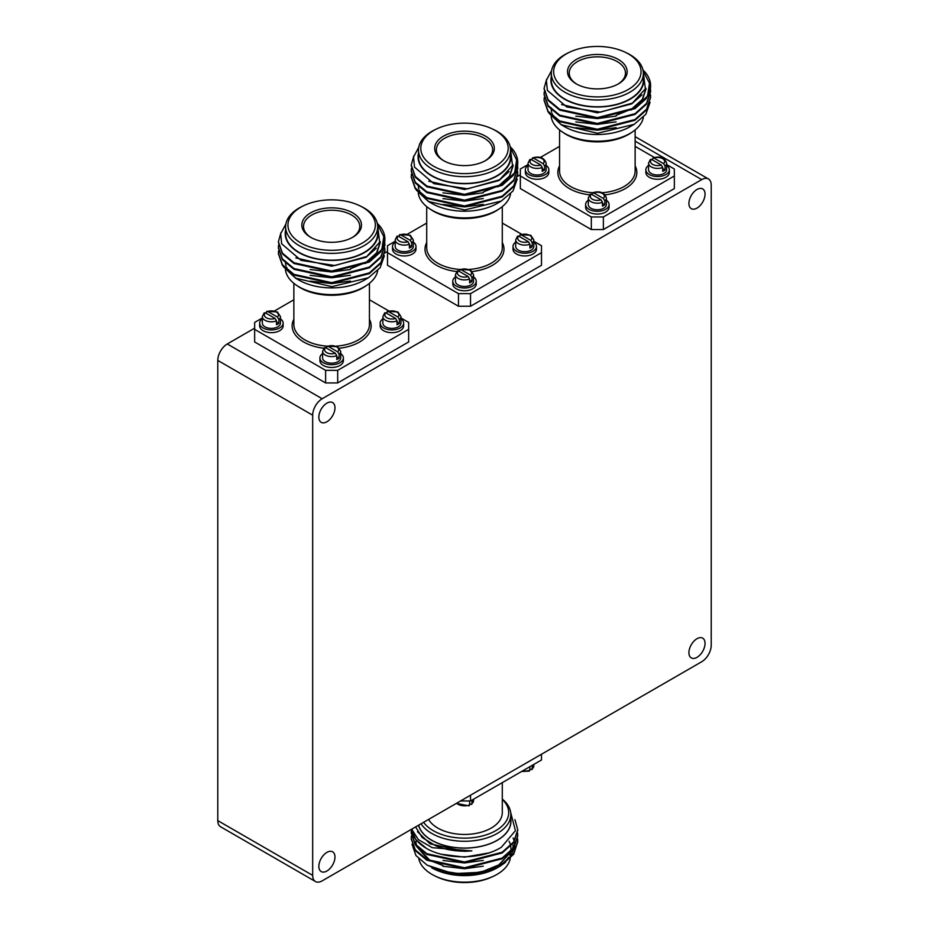 <?xml version="1.0" encoding="UTF-8"?>
<svg xmlns="http://www.w3.org/2000/svg" width="929" height="929" viewBox="0 0 929 929"><rect width="100%" height="100%" fill="white"/><g stroke="black" fill="none" stroke-linecap="round" stroke-linejoin="round"><path stroke-width="1.39" d="M696.982 208.108A11.403 6.584 120 0 0 704.437 198.051A11.403 6.584 120 0 0 702.684 188.912A11.403 6.584 120 0 0 696.982 189.481A11.403 6.584 120 0 0 689.527 199.526A11.403 6.584 120 0 0 691.281 208.665A11.403 6.584 120 0 0 696.982 208.108M326.903 421.766A11.403 6.584 120 0 0 334.359 411.71A11.403 6.584 120 0 0 332.617 402.571A11.403 6.584 120 0 0 326.903 403.14A11.403 6.584 120 0 0 319.46 413.184A11.403 6.584 120 0 0 321.202 422.335A11.403 6.584 120 0 0 326.903 421.766M326.903 871.007A11.403 6.584 120 0 0 334.359 860.951A11.403 6.584 120 0 0 332.617 851.812A11.403 6.584 120 0 0 326.903 852.381A11.403 6.584 120 0 0 319.46 862.437A11.403 6.584 120 0 0 321.202 871.576A11.403 6.584 120 0 0 326.903 871.007M696.982 657.349A11.403 6.584 120 0 0 704.437 647.292A11.403 6.584 120 0 0 702.684 638.153A11.403 6.584 120 0 0 696.982 638.722A11.403 6.584 120 0 0 689.527 648.767A11.403 6.584 120 0 0 691.281 657.906A11.403 6.584 120 0 0 696.982 657.349M711.219 645.295L711.219 185.092A13.424 7.746 120 0 0 708.432 178.949A13.424 7.746 120 0 0 701.732 179.611L322.166 398.75A13.424 7.746 120 0 0 312.678 415.193L312.678 875.385A13.424 7.746 120 0 0 315.454 881.528A13.424 7.746 120 0 0 322.166 880.866L701.732 661.727A13.424 7.746 120 0 0 711.219 645.295M520.345 174.768L517.674 176.313M387.498 251.469L384.827 253.013M254.651 328.169L227.268 343.974L322.166 398.75M312.678 415.193L217.781 360.406L217.781 820.609L312.678 875.385M315.454 881.528L220.568 826.752A13.424 7.746 -60 0 1 217.781 820.609M217.781 360.406A13.424 7.746 -60 0 1 227.268 343.974M502.287 782.624L502.287 812.643A37.787 21.82 180 0 1 491.22 828.064A37.787 21.82 180 0 1 428.594 819.424M502.287 799.404A44.197 25.513 180 0 1 495.749 830.677A44.197 25.513 180 0 1 423.601 822.304M502.287 799.079A46.311 26.732 180 0 1 510.811 814.524A46.311 26.732 180 0 1 497.247 833.441A46.311 26.732 180 0 1 421.046 823.779M510.811 814.524L510.811 821.317A46.311 26.732 180 0 1 497.247 840.222A46.311 26.732 180 0 1 449.903 846.691A46.311 26.732 180 0 1 418.665 825.149M510.276 858.315A46.02 26.569 180 0 1 497.038 874.375A46.02 26.569 180 0 1 493.647 876.152A46.02 26.569 180 0 1 435.353 876.152A46.02 26.569 180 0 1 418.851 858.942M509.057 841.244A46.438 26.813 180 0 1 509.893 843.126M510.056 843.59A46.438 26.813 180 0 1 510.613 845.645M510.729 846.249A46.438 26.813 180 0 1 510.869 847.26M510.915 847.887A46.438 26.813 180 0 1 510.741 851.312M510.567 852.23A46.438 26.813 180 0 1 509.649 855.075M508.5 857.386A46.438 26.813 180 0 1 504.772 862.158M501.788 864.794A46.438 26.813 180 0 1 498.42 867.117M513.145 837.981L514.213 841.151M514.329 841.686L514.689 846.18M514.631 847.004L509.8 858.059M505.573 862.309L499.605 866.455C480.049 876.314 459.216 877.58 437.129 870.218L431.66 867.756A46.438 26.813 180 0 0 497.34 867.767L499.605 866.455M418.549 825.219A46.438 26.813 0 0 0 449.903 846.772A46.438 26.813 0 0 0 497.34 840.28A46.438 26.813 0 0 0 510.811 819.285M411.338 829.388L415.878 839.758L426.597 848.491C446.292 859.975 482.105 859.534 501.358 847.248L515.432 830.677L510.66 812.387M427.259 865.224L453.41 873.643L482.221 872.226A53.255 30.75 0 0 1 441.519 870.972C463.954 875.977 484.172 873.608 502.159 863.842L513.702 853.507L517.755 841.372L517.592 838.841M482.221 872.226L502.159 864.562L513.702 854.227L517.755 841.732M411.431 830.143L411.245 832.674L415.298 844.078L426.841 853.693L464.5 861.973L502.159 852.241L513.702 841.906L517.755 829.783L514.945 819.622M411.245 833.034L415.298 844.809L426.841 854.425L464.5 862.704L502.159 852.973L513.702 842.626L517.755 830.143M411.431 835.937L411.245 838.469L415.298 849.884L426.841 859.488L464.5 867.779L502.159 858.048L513.702 847.701L517.755 835.577L517.592 833.034M411.245 838.841L415.298 850.604L426.841 860.219L464.5 868.499L502.159 858.768L513.702 848.432L517.755 835.937M426.597 848.491A53.255 30.75 180 0 1 411.408 829.342M415.6 826.926L422.172 837.528L435.701 845.75C446.582 850.221 458.636 851.928 471.862 850.883L432.264 847.678L418.387 839.642L411.652 829.202M441.519 870.972L427.015 865.073L415.948 855.551L412.035 844.345M493.647 876.152L492.184 876.848A43.698 25.234 180 0 1 436.816 876.848L435.353 876.152M437.129 870.218L464.5 874.537L483.277 871.994M498.165 866.014L512.355 850.221M512.657 849.129L513.145 844.995M415.855 842.104L416.169 845.193M416.413 846.203L429.186 860.707M442.959 866.258L464.5 868.731L483.277 866.188M442.959 860.463L464.5 862.936L483.277 860.393M441.612 854.285L464.5 857.142L488.596 852.973M417.493 831.687L430.104 843.834L464.5 851.336L471.862 850.883M483.277 871.263L498.896 864.853L511.925 850.732M415.855 841.372L416.413 845.483M416.761 846.609L430.104 860.509L442.959 865.538M470.527 795.212L470.527 800.961L460.563 800.961M470.527 800.961L541.502 759.992L541.502 754.232M576.259 59.502A29.821 17.221 180 0 1 618.435 59.502A29.821 17.221 180 0 1 618.435 83.854L618.435 83.854A29.821 17.221 180 0 1 576.259 83.854A29.821 17.221 180 0 1 576.259 59.502M617.82 84.202A28.125 16.234 0 0 0 625.472 73.077A28.125 16.234 0 0 0 608.112 58.074A28.125 16.234 0 0 0 577.466 61.593A28.125 16.234 0 0 0 569.222 73.077A28.125 16.234 0 0 0 576.874 84.202M551.141 116.288A46.311 26.732 0 0 0 561.999 131.744L563.624 132.847A44.197 25.513 0 0 0 628.596 134.403A44.197 25.513 0 0 0 631.081 132.847L632.695 131.744A46.311 26.732 0 0 0 643.414 117.217M561.999 131.744A46.311 26.732 0 0 0 630.094 133.381A46.311 26.732 0 0 0 632.695 131.744M551.036 107.683A46.311 26.732 0 0 0 551.083 108.902M551.176 109.715A46.311 26.732 0 0 0 551.721 112.27M552.244 113.733A46.311 26.732 0 0 0 554.195 117.391M555.391 118.993A46.311 26.732 0 0 0 564.031 126.251M569.663 52.152L568.2 52.848A46.02 26.569 0 0 0 564.809 54.625A46.02 26.569 0 0 0 551.327 73.414L551.327 80.196A46.02 26.569 0 0 0 579.731 104.745A46.02 26.569 0 0 0 629.885 98.985A46.02 26.569 0 0 0 643.367 80.196L643.367 73.414A46.02 26.569 0 0 0 626.494 52.848L625.031 52.152A43.698 25.234 0 0 0 569.663 52.152A43.698 25.234 0 0 0 566.446 53.836A43.698 25.234 0 0 0 566.446 89.521A43.698 25.234 0 0 0 628.248 89.521A43.698 25.234 0 0 0 625.031 52.152M551.327 73.414A46.02 26.569 0 0 0 579.731 97.951A46.02 26.569 0 0 0 629.885 92.203A46.02 26.569 0 0 0 643.367 73.414M551.327 76.596A46.438 26.813 0 0 0 576.723 104.222A46.438 26.813 0 0 0 630.187 99.159A46.438 26.813 0 0 0 643.367 76.596M551.582 70.616L546.391 80.289L547.367 90.403L566.748 106.963L600.598 112.13L632.452 103.073L645.353 88.801L643.356 72.694M650.045 102.364L645.864 114.255L634.205 124.323L630.187 126.646A46.438 26.813 180 0 1 564.507 126.646L561.279 124.776L549.306 113.535M634.205 124.323L597.556 133.265L561.279 124.776M650.602 85.967L646.549 98.311L635.006 108.647L597.347 118.378L559.688 110.098L548.145 100.483L544.092 88.719M642.973 69.919L645.4 72.497A53.255 30.75 180 0 1 650.602 85.77A53.255 30.75 180 0 1 647.571 96.001L635.006 107.915L597.347 117.646L559.688 109.367L548.145 99.751L544.092 88.348L546.658 79.197M650.602 97.406L646.549 109.901L635.006 120.236L597.347 129.967L559.688 121.687L548.145 112.072L544.092 100.309M650.439 94.514L650.602 97.046L646.549 109.181L635.006 119.516L597.347 129.247L559.688 120.967L548.145 111.352L544.092 99.949L544.278 97.406M650.602 91.611L646.549 104.106L635.006 114.441L597.347 124.172L559.688 115.893L548.145 106.278L544.092 94.514M650.439 88.719L650.602 91.251L646.549 103.374L635.006 113.721L597.347 123.452L559.688 115.173L548.145 105.558L544.092 94.154L544.278 91.611M643.17 70.929L649.476 83.204L647.571 96.001M645.992 88.348L642.287 99.461L631.743 108.937L616.124 115.347M641.974 94.839L631.743 103.862L597.347 112.815L561.569 104.512M645.992 89.079L642.287 100.181L631.012 110.098M616.124 116.067L597.347 118.61L575.806 116.137M616.124 121.873L597.347 124.405L575.806 121.931M616.124 127.668L597.347 130.211L575.806 127.726M666.662 164.572L674.349 169.008L674.349 188.575L603.374 229.556L591.32 229.556L520.345 188.575L520.345 175.976L591.32 216.956L603.374 216.956L603.374 229.556M674.349 175.976L603.374 216.956M591.32 229.556L591.32 216.956M528.032 164.572L520.345 169.008L520.345 175.976M540.318 157.477L559.56 146.376M635.134 146.376L654.376 157.477M310.565 212.904A29.821 17.221 180 0 1 352.741 212.904A29.821 17.221 180 0 1 352.741 237.255L352.741 237.255A29.821 17.221 180 0 1 310.565 237.255A29.821 17.221 180 0 1 310.565 212.904M352.126 237.603A28.125 16.234 0 0 0 359.778 226.467A28.125 16.234 0 0 0 342.418 211.475A28.125 16.234 0 0 0 311.772 214.994A28.125 16.234 0 0 0 303.528 226.467A28.125 16.234 0 0 0 311.18 237.603M285.447 269.689A46.311 26.732 0 0 0 296.305 285.145L297.919 286.248A44.197 25.513 0 0 0 362.902 287.804A44.197 25.513 0 0 0 365.376 286.248L367.001 285.145A46.311 26.732 0 0 0 377.72 270.606M296.305 285.145A46.311 26.732 0 0 0 364.4 286.771A46.311 26.732 0 0 0 367.001 285.145M285.342 261.084A46.311 26.732 0 0 0 285.389 262.303M285.482 263.116A46.311 26.732 0 0 0 286.027 265.671M286.55 267.134A46.311 26.732 0 0 0 288.501 270.792M289.697 272.394A46.311 26.732 0 0 0 298.325 279.652M303.969 205.553L302.506 206.25A46.02 26.569 0 0 0 299.115 208.026A46.02 26.569 0 0 0 285.633 226.804L285.633 233.597A46.02 26.569 0 0 0 314.037 258.146A46.02 26.569 0 0 0 364.191 252.386A46.02 26.569 0 0 0 377.673 233.597L377.673 226.804A46.02 26.569 0 0 0 360.8 206.25L359.337 205.553A43.698 25.234 0 0 0 303.969 205.553A43.698 25.234 0 0 0 300.752 207.237A43.698 25.234 0 0 0 300.752 242.922A43.698 25.234 0 0 0 362.554 242.922A43.698 25.234 0 0 0 359.337 205.553M285.633 226.804A46.02 26.569 0 0 0 314.037 251.353A46.02 26.569 0 0 0 364.191 245.593A46.02 26.569 0 0 0 377.673 226.804M285.633 229.986A46.438 26.813 0 0 0 311.029 257.623A46.438 26.813 0 0 0 364.493 252.56A46.438 26.813 0 0 0 377.673 229.986M285.888 224.017L280.697 233.69L281.661 243.793L301.042 260.364L334.904 265.531L366.758 256.474L379.659 242.202L377.65 226.084M384.351 255.765L380.17 267.657L368.511 277.713L364.493 280.035A46.438 26.813 180 0 1 298.813 280.035L295.585 278.177L283.612 266.937M368.511 277.713L331.862 286.666L295.585 278.177M384.908 239.368L380.855 251.701L369.312 262.048L331.653 271.779L293.994 263.488L282.451 253.884L278.398 242.109M377.279 223.32L379.694 225.898A53.255 30.75 180 0 1 384.908 239.159A53.255 30.75 180 0 1 381.877 249.402L369.312 261.316L331.653 271.047L293.994 262.768L282.451 253.152L278.398 241.749L280.964 232.598M384.908 250.807L380.855 263.302L369.312 273.637L331.653 283.368L293.994 275.089L282.451 265.473L278.398 253.71M384.745 247.915L384.908 250.447L380.855 262.57L369.312 272.917L331.653 282.648L293.994 274.369L282.451 264.753L278.398 253.35L278.584 250.807M384.908 245.012L380.855 257.507L369.312 267.842L331.653 277.574L293.994 269.294L282.451 259.679L278.398 247.915M384.745 242.109L384.908 244.652L380.855 256.776L369.312 267.111L331.653 276.842L293.994 268.562L282.451 258.947L278.398 247.544L278.584 245.012M377.476 224.33L383.782 236.605L381.877 249.402M380.298 241.749L376.593 252.862L366.049 262.338L350.43 268.748M376.28 248.24L366.049 257.263L331.653 266.217L295.875 257.914M380.298 242.469L376.593 253.582L365.318 263.499M350.43 269.468L331.653 272.011L310.112 269.526M350.43 275.263L331.653 277.806L310.112 275.332M350.43 281.069L331.653 283.6L310.112 281.127M400.968 317.973L408.655 322.409L408.655 341.965L337.68 382.945L325.626 382.945L254.651 341.965L254.651 329.365L325.626 370.346L337.68 370.346L337.68 382.945M408.655 329.365L337.68 370.346M325.626 382.945L325.626 370.346M262.338 317.973L254.651 322.409L254.651 329.365M274.624 310.878L293.866 299.765M369.44 299.765L388.682 310.878M443.412 136.203A29.821 17.221 180 0 1 485.588 136.203A29.821 17.221 180 0 1 485.588 160.554L485.588 160.554A29.821 17.221 180 0 1 443.412 160.554A29.821 17.221 180 0 1 443.412 136.203M484.973 160.903A28.125 16.234 0 0 0 492.625 149.766A28.125 16.234 0 0 0 475.265 134.775A28.125 16.234 0 0 0 444.619 138.293A28.125 16.234 0 0 0 436.375 149.766A28.125 16.234 0 0 0 444.027 160.903M418.294 192.988A46.311 26.732 0 0 0 429.152 208.444L430.766 209.548A44.197 25.513 0 0 0 495.749 211.104A44.197 25.513 0 0 0 498.234 209.548L499.848 208.444A46.311 26.732 0 0 0 510.567 193.906M429.152 208.444A46.311 26.732 0 0 0 497.247 210.07A46.311 26.732 0 0 0 499.848 208.444M418.189 184.383A46.311 26.732 0 0 0 418.236 185.603M418.329 186.415A46.311 26.732 0 0 0 418.874 188.97M419.397 190.433A46.311 26.732 0 0 0 421.348 194.091M422.544 195.694A46.311 26.732 0 0 0 431.172 202.952M436.816 128.852L435.353 129.549A46.02 26.569 0 0 0 431.962 131.326A46.02 26.569 0 0 0 418.48 150.115L418.48 156.896A46.02 26.569 0 0 0 446.884 181.445A46.02 26.569 0 0 0 497.038 175.686A46.02 26.569 0 0 0 510.52 156.896L510.52 150.115A46.02 26.569 0 0 0 493.647 129.549L492.184 128.852A43.698 25.234 0 0 0 436.816 128.852A43.698 25.234 0 0 0 433.599 130.536A43.698 25.234 0 0 0 433.599 166.221A43.698 25.234 0 0 0 495.401 166.221A43.698 25.234 0 0 0 492.184 128.852M418.48 150.115A46.02 26.569 0 0 0 446.884 174.652A46.02 26.569 0 0 0 497.038 168.892A46.02 26.569 0 0 0 510.52 150.115M418.48 153.285A46.438 26.813 0 0 0 443.876 180.923A46.438 26.813 0 0 0 497.34 175.86A46.438 26.813 0 0 0 510.52 153.285M418.735 147.316L413.544 156.989L414.508 167.092L433.889 183.663L467.751 188.831L499.605 179.773L512.506 165.501L510.509 149.395M517.198 179.065L513.017 190.956L501.358 201.024L497.34 203.346A46.438 26.813 180 0 1 431.66 203.346L428.432 201.477L416.459 190.236M501.358 201.024L464.709 209.966L428.432 201.477M517.755 162.668L513.702 175L502.159 185.347L464.5 195.078L426.841 186.799L415.298 177.184L411.245 165.408M510.126 146.619L512.553 149.197A53.255 30.75 180 0 1 517.755 162.459A53.255 30.75 180 0 1 514.724 172.701L502.159 184.616L464.5 194.347L426.841 186.067L415.298 176.452L411.245 165.048L413.811 155.898M517.755 174.106L513.702 186.601L502.159 196.936L464.5 206.668L426.841 198.388L415.298 188.773L411.245 177.009M517.592 171.215L517.755 173.746L513.702 185.881L502.159 196.216L464.5 205.948L426.841 197.668L415.298 188.053L411.245 176.649L411.431 174.106M517.755 168.312L513.702 180.807L502.159 191.142L464.5 200.873L426.841 192.593L415.298 182.978L411.245 171.215M517.592 165.408L517.755 167.952L513.702 180.075L502.159 190.422L464.5 200.153L426.841 191.862L415.298 182.258L411.245 170.843L411.431 168.312M510.323 147.63L516.629 159.904L514.724 172.701M513.145 165.048L509.44 176.162L498.896 185.637L483.277 192.048M509.127 171.54L498.896 180.563L464.5 189.516L428.722 181.213M513.145 165.78L509.44 176.882L498.165 186.799M483.277 192.767L464.5 195.311L442.959 192.837M483.277 198.562L464.5 201.105L442.959 198.632M483.277 204.368L464.5 206.912L442.959 204.426M533.815 241.273L541.502 245.709L541.502 265.276L470.527 306.245L458.473 306.245L387.498 265.276L387.498 252.665L458.473 293.645L470.527 293.645L470.527 306.245M541.502 252.665L470.527 293.645M458.473 306.245L458.473 293.645M395.185 241.273L387.498 245.709L387.498 252.665M407.471 234.178L426.713 223.076M502.287 223.076L521.529 234.178M469.923 800.961A9.058 5.226 0 0 1 469.609 801.088L469.609 804.932L468.158 805.733M471.978 800.124L471.978 803.562L470.527 804.363L469.609 803.829M473.558 799.219L473.558 800.612A9.058 5.226 180 0 1 471.978 803.562L470.527 804.363M588.289 200.223A11.74 6.782 0 0 0 585.607 204.543L585.607 207.283A11.74 6.782 0 0 0 589.044 212.079A11.74 6.782 0 0 0 601.841 213.542A11.74 6.782 0 0 0 609.087 207.283L609.087 204.543A11.74 6.782 0 0 0 606.405 200.223M585.607 204.543A11.74 6.782 0 0 0 589.044 209.339A11.74 6.782 0 0 0 601.841 210.802A11.74 6.782 0 0 0 609.087 204.543M602.456 203.381L604.825 204.752A9.058 5.226 180 0 1 602.456 206.122L602.456 202.29L601.005 199.805L591.32 194.219L589.869 195.02M602.456 202.29A9.058 5.226 0 0 1 590.937 201.663A9.058 5.226 0 0 1 588.289 197.97L588.289 204.543A9.058 5.226 0 0 0 590.937 208.235A9.058 5.226 0 0 0 600.819 209.373A9.058 5.226 0 0 0 606.405 204.543L606.405 197.97A9.058 5.226 0 0 1 604.825 200.919L603.374 198.434L593.701 192.849L592.237 193.65L592.237 194.742M604.825 204.752L604.825 200.919M603.374 198.434A7.049 4.064 0 0 0 602.329 193.453A7.049 4.064 0 0 0 593.701 192.849L592.237 193.65M322.595 353.624A11.74 6.782 0 0 0 319.913 357.944L319.913 360.684A11.74 6.782 0 0 0 323.35 365.469A11.74 6.782 0 0 0 336.147 366.943A11.74 6.782 0 0 0 343.393 360.684L343.393 357.944A11.74 6.782 0 0 0 340.711 353.624M319.913 357.944A11.74 6.782 0 0 0 323.35 362.728A11.74 6.782 0 0 0 336.147 364.203A11.74 6.782 0 0 0 343.393 357.944M326.543 348.143L326.543 347.051L327.995 346.238L337.68 351.836L339.131 354.309L339.131 358.153A9.058 5.226 180 0 1 336.762 359.523L336.762 355.679L335.299 353.206L325.626 347.609A7.049 4.064 0 0 0 326.671 352.602A7.049 4.064 0 0 0 335.299 353.206M324.476 347.574L322.595 351.371L322.595 357.944A9.058 5.226 0 0 0 325.243 361.636A9.058 5.226 0 0 0 335.114 362.774A9.058 5.226 0 0 0 340.711 357.944L340.711 351.371L337.645 346.749L327.054 346.087M324.175 348.421L325.626 347.609M326.543 347.051L327.995 346.238A7.049 4.064 0 0 1 336.635 346.842A7.049 4.064 0 0 1 337.68 351.836M339.131 358.153L336.762 356.782M455.442 276.923A11.74 6.782 0 0 0 452.76 281.243L452.76 283.984A11.74 6.782 0 0 0 456.197 288.768A11.74 6.782 0 0 0 468.994 290.243A11.74 6.782 0 0 0 476.24 283.984L476.24 281.243A11.74 6.782 0 0 0 473.558 276.923M452.76 281.243A11.74 6.782 0 0 0 456.197 286.039A11.74 6.782 0 0 0 468.994 287.502A11.74 6.782 0 0 0 476.24 281.243M459.39 271.442L459.39 270.351L460.842 269.549L470.527 275.135L471.978 277.62L471.978 281.452A9.058 5.226 180 0 1 469.609 282.822L469.609 278.99L468.158 276.505L458.473 270.92A7.049 4.064 0 0 0 459.518 275.901A7.049 4.064 0 0 0 468.158 276.505M457.335 270.885L455.442 274.67L455.442 281.243A9.058 5.226 0 0 0 458.09 284.936A9.058 5.226 0 0 0 467.972 286.074A9.058 5.226 0 0 0 473.558 281.243L473.558 274.67L470.492 270.049L459.901 269.387M457.022 271.721L458.473 270.92M459.39 270.351L460.842 269.549A7.049 4.064 0 0 1 469.482 270.142A7.049 4.064 0 0 1 470.527 275.135M471.978 281.452L469.609 280.082M529.867 766.704L529.867 770.141L528.404 770.942M532.236 765.333L532.236 768.771L530.784 769.572L529.867 769.049M533.815 764.428L533.815 765.821A9.058 5.226 180 0 1 532.236 768.771L530.784 769.572M262.338 318.833A11.74 6.782 0 0 0 259.655 323.153L259.655 325.893A11.74 6.782 0 0 0 263.093 330.689A11.74 6.782 0 0 0 275.89 332.152A11.74 6.782 0 0 0 283.136 325.893L283.136 323.153A11.74 6.782 0 0 0 280.453 318.833M259.655 323.153A11.74 6.782 0 0 0 263.093 327.949A11.74 6.782 0 0 0 275.89 329.412A11.74 6.782 0 0 0 283.136 323.153M266.286 313.352L266.286 312.26L267.749 311.459L277.423 317.044L278.874 319.53L278.874 323.362A9.058 5.226 180 0 1 276.505 324.732L276.505 320.9L275.054 318.415L265.369 312.829A7.049 4.064 0 0 0 266.414 317.811A7.049 4.064 0 0 0 275.054 318.415M264.231 312.794L262.338 316.58L262.338 323.153A9.058 5.226 0 0 0 264.986 326.845A9.058 5.226 0 0 0 274.868 327.983A9.058 5.226 0 0 0 280.453 323.153L280.453 316.58L277.388 311.958L266.797 311.296M263.917 313.63L265.369 312.829M266.286 312.26L267.749 311.459A7.049 4.064 0 0 1 276.377 312.063A7.049 4.064 0 0 1 277.423 317.044M278.874 323.362L276.505 321.991M382.853 318.833A11.74 6.782 0 0 0 380.17 323.153L380.17 325.893A11.74 6.782 0 0 0 383.607 330.689A11.74 6.782 0 0 0 396.404 332.152A11.74 6.782 0 0 0 403.65 325.893L403.65 323.153A11.74 6.782 0 0 0 400.968 318.833M380.17 323.153A11.74 6.782 0 0 0 383.607 327.949A11.74 6.782 0 0 0 396.404 329.412A11.74 6.782 0 0 0 403.65 323.153M386.801 313.352L386.801 312.26L388.252 311.459L397.937 317.044L399.389 319.53L399.389 323.362A9.058 5.226 180 0 1 397.02 324.732L397.02 320.9L395.557 318.415L385.883 312.829A7.049 4.064 0 0 0 386.928 317.811A7.049 4.064 0 0 0 395.557 318.415M384.734 312.794L382.853 316.58L382.853 323.153A9.058 5.226 0 0 0 385.5 326.845A9.058 5.226 0 0 0 395.371 327.983A9.058 5.226 0 0 0 400.968 323.153L400.968 316.58L397.902 311.958L387.312 311.296M384.432 313.63L385.883 312.829M386.801 312.26L388.252 311.459A7.049 4.064 0 0 1 396.892 312.063A7.049 4.064 0 0 1 397.937 317.044M399.389 323.362L397.02 321.991M528.032 165.443A11.74 6.782 0 0 0 525.349 169.752L525.349 172.492A11.74 6.782 0 0 0 528.787 177.288A11.74 6.782 0 0 0 541.584 178.751A11.74 6.782 0 0 0 548.83 172.492L548.83 169.752A11.74 6.782 0 0 0 546.147 165.443M525.349 169.752A11.74 6.782 0 0 0 528.787 174.547A11.74 6.782 0 0 0 541.584 176.022A11.74 6.782 0 0 0 548.83 169.752M542.199 168.59L544.568 169.961A9.058 5.226 180 0 1 542.199 171.331L542.199 167.499L540.748 165.014L531.063 159.428L529.611 160.229M542.199 167.499A9.058 5.226 0 0 1 530.691 166.872A9.058 5.226 0 0 1 528.032 163.179L528.032 169.752A9.058 5.226 0 0 0 530.691 173.456A9.058 5.226 0 0 0 540.562 174.582A9.058 5.226 0 0 0 546.147 169.752L546.147 163.179A9.058 5.226 0 0 1 544.568 166.128L543.117 163.643L533.443 158.058L531.98 158.859L531.98 159.951M544.568 169.961L544.568 166.128M543.117 163.643A7.049 4.064 0 0 0 542.072 158.662A7.049 4.064 0 0 0 533.443 158.058L531.98 158.859M648.547 165.443A11.74 6.782 0 0 0 645.864 169.752L645.864 172.492A11.74 6.782 0 0 0 649.301 177.288A11.74 6.782 0 0 0 662.098 178.751A11.74 6.782 0 0 0 669.344 172.492L669.344 169.752A11.74 6.782 0 0 0 666.662 165.443M645.864 169.752A11.74 6.782 0 0 0 649.301 174.547A11.74 6.782 0 0 0 662.098 176.022A11.74 6.782 0 0 0 669.344 169.752M662.714 168.59L665.083 169.961A9.058 5.226 180 0 1 662.714 171.331L662.714 167.499L661.251 165.014L651.577 159.428L650.126 160.229M662.714 167.499A9.058 5.226 0 0 1 651.194 166.872A9.058 5.226 0 0 1 648.547 163.179L648.547 169.752A9.058 5.226 0 0 0 651.194 173.456A9.058 5.226 0 0 0 661.065 174.582A9.058 5.226 0 0 0 666.662 169.752L666.662 163.179A9.058 5.226 0 0 1 665.083 166.128L663.631 163.643L653.946 158.058L652.495 158.859L652.495 159.951M665.083 169.961L665.083 166.128M663.631 163.643A7.049 4.064 0 0 0 662.586 158.662A7.049 4.064 0 0 0 653.946 158.058L652.495 158.859M395.185 242.144A11.74 6.782 0 0 0 392.502 246.452L392.502 249.193A11.74 6.782 0 0 0 395.94 253.989A11.74 6.782 0 0 0 408.737 255.452A11.74 6.782 0 0 0 415.983 249.193L415.983 246.452A11.74 6.782 0 0 0 413.3 242.144M392.502 246.452A11.74 6.782 0 0 0 395.94 251.248A11.74 6.782 0 0 0 408.737 252.711A11.74 6.782 0 0 0 415.983 246.452M399.133 236.651L399.133 235.56L400.596 234.758L410.27 240.344L411.721 242.829L411.721 246.661A9.058 5.226 180 0 1 409.352 248.031L409.352 244.199L407.901 241.714L398.216 236.129A7.049 4.064 0 0 0 399.261 241.11A7.049 4.064 0 0 0 407.901 241.714M397.078 236.094L395.185 239.879L395.185 246.452A9.058 5.226 0 0 0 397.844 250.145A9.058 5.226 0 0 0 407.715 251.283A9.058 5.226 0 0 0 413.3 246.452L413.3 239.879L410.235 235.258L399.644 234.596M396.764 236.93L398.216 236.129M399.133 235.56L400.596 234.758A7.049 4.064 0 0 1 409.224 235.362A7.049 4.064 0 0 1 410.27 240.344M411.721 246.661L409.352 245.291M515.7 242.144A11.74 6.782 0 0 0 513.017 246.452L513.017 249.193A11.74 6.782 0 0 0 516.454 253.989A11.74 6.782 0 0 0 529.251 255.452A11.74 6.782 0 0 0 536.497 249.193L536.497 246.452A11.74 6.782 0 0 0 533.815 242.144M513.017 246.452A11.74 6.782 0 0 0 516.454 251.248A11.74 6.782 0 0 0 529.251 252.711A11.74 6.782 0 0 0 536.497 246.452M519.648 236.651L519.648 235.56L521.099 234.758L530.784 240.344L532.236 242.829L532.236 246.661A9.058 5.226 180 0 1 529.867 248.031L529.867 244.199L528.404 241.714L518.73 236.129A7.049 4.064 0 0 0 519.775 241.11A7.049 4.064 0 0 0 528.404 241.714M517.581 236.094L515.7 239.879L515.7 246.452A9.058 5.226 0 0 0 518.347 250.145A9.058 5.226 0 0 0 528.218 251.283A9.058 5.226 0 0 0 533.815 246.452L533.815 239.879L530.749 235.258L520.159 234.596M517.279 236.93L518.73 236.129M519.648 235.56L521.099 234.758A7.049 4.064 0 0 1 529.739 235.362A7.049 4.064 0 0 1 530.784 240.344M532.236 246.661L529.867 245.291M701.732 179.611L635.134 141.173M602.085 192.744A37.787 21.82 0 0 0 624.067 186.532A37.787 21.82 0 0 0 635.134 171.099L635.134 129.921M635.134 165.861A39.494 22.795 180 0 1 625.275 188.61A39.494 22.795 180 0 1 605.174 194.835M559.56 129.921L559.56 171.099A37.787 21.82 0 0 0 592.644 192.744M589.52 194.835A39.494 22.795 180 0 1 559.56 165.861M336.391 346.145A37.787 21.82 0 0 0 358.373 339.921A37.787 21.82 0 0 0 369.44 324.5L369.44 283.322M369.44 319.262A39.494 22.795 180 0 1 359.581 342.011A39.494 22.795 180 0 1 339.48 348.236M293.866 283.322L293.866 324.5A37.787 21.82 0 0 0 326.938 346.145M323.826 348.236A39.494 22.795 180 0 1 293.866 319.262M469.238 269.445A37.787 21.82 0 0 0 491.22 263.221A37.787 21.82 0 0 0 502.287 247.799L502.287 206.621M502.287 242.562A39.494 22.795 180 0 1 492.428 265.311A39.494 22.795 180 0 1 472.327 271.535M426.713 206.621L426.713 247.799A37.787 21.82 0 0 0 459.785 269.445M456.673 271.535A39.494 22.795 180 0 1 426.713 242.562M469.609 804.932A9.058 5.226 180 0 1 458.09 804.305A9.058 5.226 180 0 1 456.65 803.225M591.32 194.219A7.049 4.064 0 0 0 592.365 199.201A7.049 4.064 0 0 0 601.005 199.805M339.131 354.309A9.058 5.226 0 0 0 340.711 351.371M322.595 351.371A9.058 5.226 0 0 0 325.243 355.064A9.058 5.226 0 0 0 336.762 355.679M471.978 277.62A9.058 5.226 0 0 0 473.558 274.67M455.442 274.67A9.058 5.226 0 0 0 458.09 278.363A9.058 5.226 0 0 0 469.609 278.99M529.867 770.141A9.058 5.226 180 0 1 522.597 770.896M278.874 319.53A9.058 5.226 0 0 0 280.453 316.58M262.338 316.58A9.058 5.226 0 0 0 264.986 320.273A9.058 5.226 0 0 0 276.505 320.9M399.389 319.53A9.058 5.226 0 0 0 400.968 316.58M382.853 316.58A9.058 5.226 0 0 0 385.5 320.273A9.058 5.226 0 0 0 397.02 320.9M531.063 159.428A7.049 4.064 0 0 0 532.108 164.41A7.049 4.064 0 0 0 540.748 165.014M651.577 159.428A7.049 4.064 0 0 0 652.622 164.41A7.049 4.064 0 0 0 661.251 165.014M411.721 242.829A9.058 5.226 0 0 0 413.3 239.879M395.185 239.879A9.058 5.226 0 0 0 397.844 243.572A9.058 5.226 0 0 0 409.352 244.199M532.236 242.829A9.058 5.226 0 0 0 533.815 239.879M515.7 239.879A9.058 5.226 0 0 0 518.347 243.572A9.058 5.226 0 0 0 529.867 244.199M708.432 178.949L635.134 136.633M517.755 841.372L517.755 842.104M517.755 829.783L517.755 830.503M517.755 835.577L517.755 836.297M411.245 832.674L411.245 833.406M411.245 838.469L411.245 839.201M544.092 89.079L544.092 88.348M544.092 100.669L544.092 99.949M544.092 94.874L544.092 94.154M650.602 97.777L650.602 97.046M650.602 91.971L650.602 91.251M278.398 242.469L278.398 241.749M278.398 254.07L278.398 253.35M278.398 248.275L278.398 247.544M384.908 251.167L384.908 250.447M384.908 245.372L384.908 244.652M411.245 165.78L411.245 165.048M411.245 177.369L411.245 176.649M411.245 171.575L411.245 170.843M517.755 174.478L517.755 173.746M517.755 168.672L517.755 167.952M469.099 805.884L456.383 803.376M473.558 800.612L471.665 804.398M588.289 197.97L590.182 194.184M592.748 192.686C599.855 190.677 604.407 192.431 606.405 197.97M529.356 771.093L521.529 771.523M533.815 765.821L531.922 769.607M528.032 163.179L529.925 159.393M532.491 157.907C539.598 155.886 544.15 157.651 546.147 163.179M648.547 163.179L650.428 159.393M653.006 157.907C660.113 155.886 664.665 157.651 666.662 163.179"/></g></svg>
